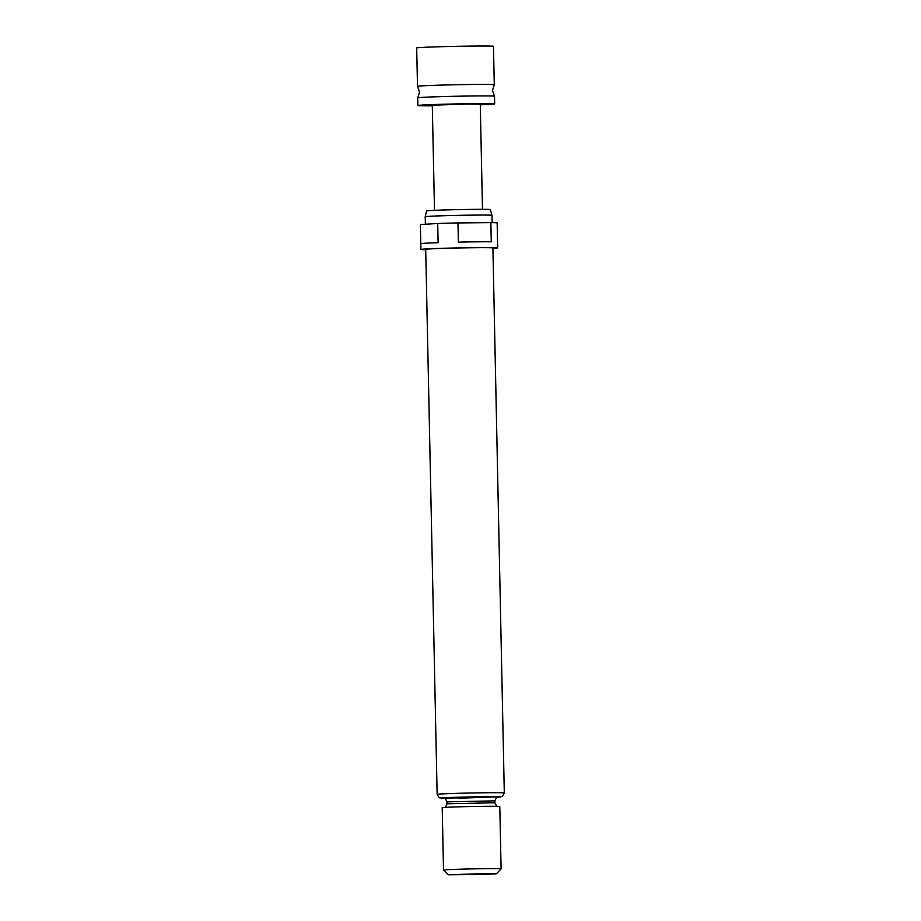 <?xml version="1.0" encoding="UTF-8"?>
<svg xmlns="http://www.w3.org/2000/svg" width="921" height="921" viewBox="0 0 921 921"><rect width="100%" height="100%" fill="white"/><g stroke="black" fill="none" stroke-linecap="round" stroke-linejoin="round"><path stroke-width="1.38" d="M417.501 86.344A38.394 0.783 -1.2 0 1 417.489 86.332A38.394 0.783 -1.2 0 1 473.762 84.456A38.394 0.783 -1.2 0 1 494.278 84.72A38.394 0.783 -1.2 0 1 494.266 84.732L492.482 90.523L494.508 96.221A38.394 0.783 178.8 0 0 494.508 96.221A38.394 0.783 178.8 0 0 474.004 95.968A38.394 0.783 178.8 0 0 417.743 97.833A38.394 0.783 178.8 0 0 417.731 97.845L419.539 92.042L417.501 86.344L416.695 47.95A38.394 0.783 -1.2 0 1 472.957 46.073A38.394 0.783 -1.2 0 1 493.472 46.338L494.278 84.72M432.306 105.823A38.394 0.783 -1.2 0 1 417.892 105.524A38.394 0.783 -1.2 0 1 474.165 103.647A38.394 0.783 -1.2 0 1 494.681 103.912A38.394 0.783 -1.2 0 1 480.29 104.821M434.493 210.345L432.294 105.213L467.465 104.05L480.278 104.211L482.477 209.343M426.642 210.932A31.867 0.645 -1.2 0 1 473.336 209.378A31.867 0.645 -1.2 0 1 490.352 209.597L492.021 215.318A33.409 0.679 178.8 0 0 492.021 215.318A33.409 0.679 178.8 0 0 474.165 215.1A33.409 0.679 178.8 0 0 425.214 216.723L426.642 210.932M425.721 249.729A38.394 0.783 -1.2 0 1 420.909 249.453A38.394 0.783 -1.2 0 1 477.182 247.588A38.394 0.783 -1.2 0 1 497.697 247.841A38.394 0.783 -1.2 0 1 492.896 248.325M490.87 222.606L491.273 241.797A38.394 0.783 178.8 0 0 477.055 241.832A38.394 0.783 178.8 0 0 458.37 242.131L457.979 222.94L490.87 222.606A38.394 0.783 -1.2 0 1 497.156 222.882L497.559 242.073A38.394 0.783 178.8 0 1 497.57 242.085L497.697 247.841M420.793 243.685L420.402 224.517L437.705 223.492A38.394 0.783 -1.2 0 1 457.979 222.94M437.705 223.492L438.108 242.684A38.394 0.783 178.8 0 0 420.793 243.697L420.909 249.453M437.13 794.386L425.709 249.349A33.593 0.679 -1.2 0 1 474.948 247.714A33.593 0.679 -1.2 0 1 492.896 247.945L504.305 792.981A33.593 0.679 -1.2 0 0 486.357 792.751A33.593 0.679 -1.2 0 0 437.13 794.386L439.236 797.747L444.383 798.357A29.76 0.61 178.8 0 1 449.839 797.528A29.76 0.61 178.8 0 1 484.653 796.688A29.76 0.61 178.8 0 1 497.236 797.241L502.371 796.412L504.305 792.981M483.583 873.615L448.423 874.8L484.607 874.443L496.396 873.787L483.583 873.615M443.519 870.103A28.804 0.587 -1.2 0 1 443.519 870.092A28.804 0.587 -1.2 0 1 485.712 868.687A28.804 0.587 -1.2 0 1 501.105 868.883A28.804 0.587 -1.2 0 1 501.093 868.894L499.792 806.508A28.804 0.587 -1.2 0 0 484.411 806.312A28.804 0.587 -1.2 0 0 442.207 807.717L443.519 870.092L448.423 874.8M497.812 797.068C497.34 796.274 496.361 797.54 494.876 800.856L446.881 801.857C444.947 796.734 443.726 798.749 443.784 798.208M443.945 798.231L497.375 796.792L457.921 798.288M446.881 801.857L446.927 803.78L494.911 802.778L494.876 800.856M417.892 105.524L417.731 97.845M425.375 224.229L425.214 216.723M498.008 806.428C497.57 807.245 496.534 806.025 494.911 802.778M446.927 803.78C445.2 808.983 443.899 807.026 443.98 807.567M496.396 873.787L501.093 868.894M492.171 222.617L492.021 215.33M494.681 103.912L494.519 96.233"/></g></svg>
